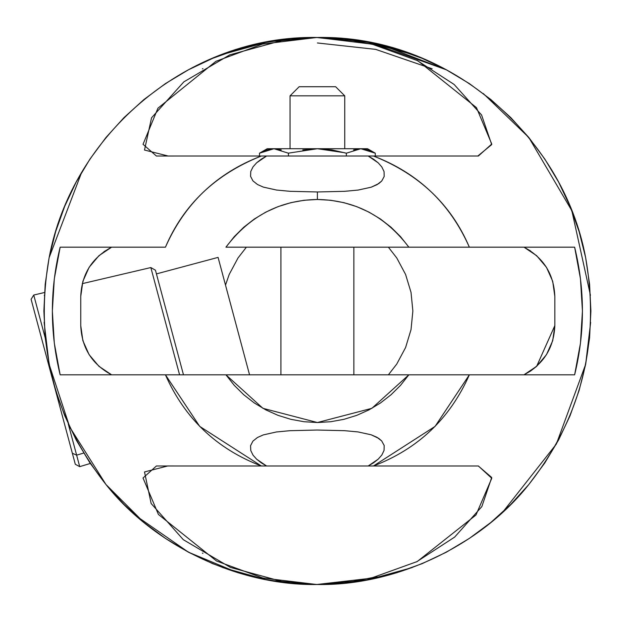 <?xml version="1.0" encoding="UTF-8"?>
<svg xmlns="http://www.w3.org/2000/svg" width="622" height="622" viewBox="0 0 622 622"><rect width="100%" height="100%" fill="white"/><g stroke="black" fill="none" stroke-linecap="round" stroke-linejoin="round"><path stroke-width="0.93" d="M388.392 374.817L396.766 364.041L405.591 347.535L411.025 329.621L412.86 311L411.025 292.379L405.591 274.465L396.766 257.959L388.392 247.183M246.39 247.183L238.016 257.959L229.191 274.465L225.506 285.101M368.201 156.013L378.16 162.801L381.815 166.937L384.054 171.563L384.186 176.461L381.737 181.018L377.072 184.641L371.21 187.191L358.101 190.068L344.619 191.319L317.391 191.965L317.391 199.468C354.765 200.113 385.259 216.013 408.856 247.183L469.353 247.183C451.207 204.591 419.244 174.207 373.449 156.013L261.333 156.013C215.546 174.207 183.576 204.591 165.436 247.183L60.147 247.183L54.308 278.85L52.349 311L54.308 343.15L60.147 374.817L165.436 374.817L199.716 426.397L261.333 465.987L266.581 465.987L256.692 459.254L253.045 455.172L250.775 450.577L250.557 445.717L252.897 441.153L257.446 437.507L263.285 434.91L276.37 431.979L289.906 430.696L317.181 430.035L344.456 430.673L357.969 431.917L371.116 434.778L377.002 437.313L381.69 440.936L384.178 445.492L384.062 450.398L381.83 455.04L378.176 459.184L368.201 465.987L373.449 465.987L435.073 426.397L469.353 374.817L408.856 374.817L371.863 408.32L317.391 422.532L262.919 408.32L225.926 374.817L165.436 374.817L225.926 374.817L234.237 385.329L243.754 394.76L254.328 402.986L265.812 409.882L278.042 415.356L290.839 419.321L304.018 421.724L317.391 422.532L330.764 421.724L343.95 419.321L356.748 415.356L368.97 409.882L380.462 402.986L391.036 394.76L400.545 385.329L408.856 374.817L225.926 374.817L574.635 374.817C585.014 332.272 585.014 289.728 574.635 247.183L225.926 247.183C249.531 216.013 280.017 200.113 317.391 199.468L317.391 191.965L290.062 191.312L276.495 190.037L263.378 187.121L257.524 184.532L252.936 180.893L250.565 176.329L250.759 171.462L253.03 166.851L256.676 162.762L266.581 156.013L156.402 156.013L143.037 144.296L157.941 108.189L215.951 61.298L262.476 44.084L316.715 37.491L371.062 43.789L417.86 60.785L476.468 107.637L491.753 144.024L478.38 156.013L368.201 156.013L373.519 159.162L378.16 162.801L381.815 166.937L384.054 171.563L384.186 176.461L381.737 181.018L378.814 183.56L371.21 187.191L358.101 190.068L344.619 191.319L317.391 191.965L290.062 191.312L276.495 190.037L263.378 187.121L257.524 184.532L252.936 180.893L250.565 176.329L250.759 171.462L253.03 166.851L256.676 162.762L261.302 159.139L266.581 156.013L368.201 156.013M270.103 41.612L317.375 37.491C189.516 34.77 72.253 133.31 49.138 257.64C34.358 341.711 53.305 417.339 105.965 484.515C154.59 545.961 239.042 585.908 317.391 584.509L290.583 583.187L264.031 579.253L238.001 572.73L212.724 563.688L188.466 552.212L165.444 538.411L143.884 522.426L123.996 504.395L105.965 484.515L89.98 462.955L76.179 439.933L64.704 415.667L55.661 390.398L49.138 364.36L45.204 337.808L43.882 311L45.204 284.192L49.138 257.64L55.661 231.602L64.704 206.333L76.179 182.067L89.98 159.045L105.965 137.485L123.996 117.605L143.884 99.574L165.444 83.589L188.466 69.788L212.724 58.312L238.001 49.27L264.031 42.747L290.583 38.813L317.391 37.491C445.274 34.77 562.537 133.31 585.644 257.64C600.424 341.711 581.484 417.339 528.817 484.515C480.2 545.961 395.74 585.908 317.391 584.509C395.74 585.908 480.2 545.961 528.817 484.515C581.484 417.339 600.424 341.711 585.644 257.64C562.537 133.31 445.274 34.77 317.391 37.491L344.199 38.813L370.751 42.747L396.789 49.27L422.058 58.312L446.324 69.788L383.066 45.492L317.422 37.491M81.723 172.201L49.138 257.64M44.341 295.248L44.317 295.668M44.115 322.258L49.138 364.36L69.796 427.197L105.965 484.515L143.884 522.426M136.49 516.136L188.466 552.212L237.254 572.504M202.943 553.37L202.399 553.113L202.943 553.37M202.399 68.886L202.943 68.63L202.399 68.879M364.609 580.404L397.536 572.504M502.755 512.116L556.356 444.054L585.644 364.36L590.667 322.344M590.449 295.294L571.836 210.687L528.817 137.485L483.294 93.557M317.391 42.965L375.665 49.371L432.15 68.77M156.402 465.987L143.021 477.991L158.416 514.448L216.557 561.013L262.826 578.001L316.707 584.509L370.704 578.297L417.238 561.526L475.97 515.008L491.769 478.279L478.38 465.987L368.201 465.987L373.527 462.83L378.176 459.184L381.83 455.04L384.062 450.398L384.178 445.492L381.69 440.936L378.751 438.393L371.116 434.778L357.969 431.917L344.456 430.673L317.181 430.035L289.906 430.696L276.37 431.979L263.285 434.91L257.446 437.507L252.897 441.153L250.557 445.717L250.775 450.577L253.045 455.172L256.692 459.254L261.31 462.869L266.581 465.987L368.201 465.987L156.402 465.987M554.84 325.586L554.84 296.414L554.84 325.586L552.709 340.7L546.489 354.641L536.662 366.311L523.988 374.817C543.597 364.251 553.883 347.846 554.84 325.586L536.662 366.311L530.659 370.984L524.245 374.693M80.751 296.414L80.751 325.586C81.707 347.846 91.994 364.251 111.61 374.817L98.937 366.311L89.101 354.641L82.881 340.7L80.751 325.586L80.751 296.414L82.881 281.3L89.101 267.359L98.929 255.689L111.61 247.183C91.994 257.749 81.707 274.154 80.751 296.414M523.988 247.183L536.662 255.689L546.489 267.359L552.709 281.3L554.84 296.414C553.883 274.154 543.597 257.749 523.988 247.183L530.659 251.016M353.864 247.183L353.864 374.817L353.864 247.183M280.926 374.817L280.926 247.183L280.926 374.817M290.039 95.842L344.743 95.842L344.743 148.72L344.743 95.842L335.623 86.722L344.743 95.842L290.039 95.842L290.039 148.72L290.039 95.842L299.159 86.722L290.039 95.842M288.429 153.191L288.445 156.013L288.445 153.199L273.968 148.72L317.391 148.72L288.375 153.16M375.291 153.199L367.532 148.72L360.814 148.72L368.162 149.933L375.291 153.199L375.291 156.013L375.291 153.199L360.814 148.72C369.686 148.72 369.686 148.72 360.814 148.72L267.25 148.72L259.491 153.199L259.491 156.013L259.491 153.199L273.968 148.72C265.096 148.72 265.096 148.72 273.968 148.72L266.644 149.925L259.491 153.199M222.684 567.583L266.309 579.696M270.103 580.388L317.375 584.509C239.042 585.908 154.59 545.961 105.965 484.515C53.305 417.339 34.358 341.711 49.138 257.64C72.253 133.31 189.516 34.77 317.391 37.491M317.772 584.509L364.686 580.388M368.473 579.696L412.106 567.583M103.936 251.7L111.61 247.183M218.081 257.384L156.433 273.898L218.081 257.384L249.546 374.817M416.437 561.923L454.666 537.081L481.84 506.596L491.722 477.494L478.302 465.987L373.449 465.987C418.077 448.913 450.04 418.52 469.353 374.817L574.635 374.817L580.474 343.15L582.433 311L580.474 278.85L574.635 247.183L469.353 247.183C450.04 203.48 418.077 173.087 373.449 156.013L477.82 156.013L491.714 144.592L481.583 115.008L454.13 84.46L416.771 60.241M376.909 45.266L346.936 39.373M346.944 582.627L376.994 576.718M370.751 42.747L446.324 69.788L469.346 83.589L490.906 99.574L510.794 117.605L528.817 137.485L544.802 159.045L558.603 182.067L570.079 206.333L579.121 231.602L585.644 257.64L589.586 284.192L590.9 311L589.586 337.808L585.644 364.36L579.121 390.398L570.079 415.667L558.603 439.933L544.802 462.955L528.817 484.515L510.794 504.395L490.906 522.426L469.346 538.411L446.324 552.212L422.058 563.688L396.789 572.73L370.751 579.253L344.199 583.187L317.391 584.509M90.314 463.452L79.717 466.648L75.309 464.284L72.346 453.236L76.638 455.156L79.717 466.648L68.241 423.831L76.638 455.156L83.675 453.065L76.638 455.156L72.346 453.236L75.262 464.113M281.276 149.925L273.968 148.72M344.743 152.748L317.391 148.72L360.814 148.72L346.345 153.199L346.345 156.013L346.345 153.199L332.016 149.925L317.391 148.72L302.751 149.925M45.204 337.855L33.736 295.038L45.204 337.855M82.259 283.648L150.835 267.553L179.579 374.817L150.835 267.553L155.446 270.212L183.474 374.817L155.624 270.889M31.287 299.998L53.127 381.504L31.1 299.291L33.736 295.038L44.512 292.511M53.282 382.063L72.346 453.236L53.282 382.063M222.684 54.417L266.309 42.304M317.772 37.491L364.679 41.612M368.473 42.304L412.106 54.417M299.159 86.722L335.623 86.722L299.159 86.722M408.856 247.183L400.545 236.671L391.036 227.24L380.462 219.014L368.97 212.118L356.748 206.644L343.95 202.679L330.764 200.276L317.391 199.468L304.018 200.276L290.839 202.679L278.042 206.644L265.812 212.118L254.328 219.014L243.754 227.24L234.237 236.671L225.926 247.183L408.856 247.183M360.814 148.72L353.521 149.918M284.542 39.816L229.782 54.86L183.855 81.863L151.55 117.791L144.498 150.034L168.142 156.021L261.333 156.013C216.713 173.087 184.742 203.48 165.436 247.183L60.147 247.183C49.776 289.728 49.776 332.272 60.147 374.817L165.436 374.817C184.742 418.52 216.713 448.913 261.333 465.987L167.707 465.979L144.506 471.942L151.138 503.493L183.342 539.717L230.412 567.404L284.534 582.184"/></g></svg>
